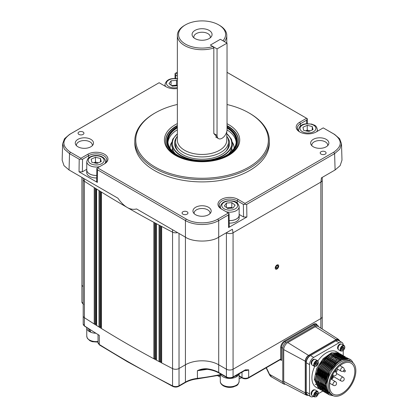 <?xml version="1.0" encoding="UTF-8"?>
<svg xmlns="http://www.w3.org/2000/svg" width="418" height="418" viewBox="0 0 418 418"><rect width="100%" height="100%" fill="white"/><g stroke="black" fill="none" stroke-linecap="round" stroke-linejoin="round"><path stroke-width="0.63" d="M86.766 169.285L82.356 171.829L79.028 171.829L79.216 159.227L69.534 153.636L69.038 169.969L117.907 198.184C120.974 202.563 124.068 205.651 127.176 207.448A1059.144 611.492 180 0 1 84.384 181.24A4.708 2.717 180 0 1 83.198 179.437A4.708 2.717 0 0 0 84.384 181.24L84.384 317.685A4.708 2.717 180 0 1 83.198 315.883A4.708 2.717 0 0 0 84.384 317.685A1059.144 611.492 180 0 0 94.217 323.987A0.59 0.34 0 0 0 95.048 324.007A0.59 0.34 0 0 1 95.879 324.028A1057.968 610.813 180 0 0 96.448 324.389M94.233 187.551A0.59 0.34 180 0 1 94.217 187.541A1059.144 611.492 0 0 1 84.384 181.24L84.384 178.831M96.448 188.946L96.448 325.261A0.59 0.34 0 0 0 96.605 325.491A1059.144 611.492 180 0 0 99.003 326.991A0.59 0.34 0 0 0 99.834 327.007A0.59 0.34 0 0 1 100.665 327.028A1057.968 610.813 180 0 0 101.25 327.388M99.003 326.991L99.003 190.545A0.59 0.34 180 0 1 99.003 190.545A1059.144 611.492 0 0 1 96.605 189.046L96.605 325.491M156.264 223.609L156.264 359.908A0.59 0.34 0 0 0 156.452 360.159A1059.144 611.492 180 0 0 159.049 361.544A0.59 0.34 0 0 0 159.864 361.533L159.901 361.513A0.59 0.34 0 0 1 160.716 361.502A1057.968 610.813 180 0 0 161.463 361.899M161.62 362.443A0.59 0.34 0 0 0 161.656 362.923A1059.144 611.492 180 0 0 172.566 368.598A4.708 2.717 0 0 0 179.024 368.488A4.708 2.717 180 0 1 172.566 368.598A1059.144 611.492 0 0 1 127.176 343.894A1059.144 611.492 0 0 1 84.384 317.685L84.384 325.852A1059.144 611.492 0 0 0 99.296 335.34L98.052 334.635M156.264 359.13A1057.968 610.813 180 0 1 155.527 358.733A0.59 0.34 0 0 0 154.712 358.743L154.681 358.759A0.59 0.34 0 0 1 153.861 358.769A1059.144 611.492 180 0 1 101.407 328.485L101.407 192.04A1059.144 611.492 0 0 0 153.861 222.324A0.59 0.34 180 0 0 153.866 222.324M159.049 361.544L159.049 225.098A0.59 0.34 180 0 1 159.049 225.098A1059.144 611.492 0 0 1 156.452 223.714A0.59 0.34 180 0 1 156.436 223.703M172.566 229.743L172.566 232.152A4.708 2.717 0 0 0 177.551 232.617A4.708 2.717 180 0 1 172.566 232.152A1059.144 611.492 0 0 1 161.656 226.478A0.59 0.34 180 0 1 161.635 226.467M228.395 214.956L229.074 213.431L229.273 226.587L228.583 227.559L228.395 214.956L218.708 220.547L218.708 237.168L232.392 229.268L233.066 232.789A4.708 2.717 180 0 1 226.41 232.789L226.41 232.789A4.708 2.717 0 0 0 233.066 232.789L320.857 182.102A4.708 2.717 0 0 0 322.236 180.184A4.708 2.717 0 0 0 322.236 180.168M322.236 329.055L322.236 316.63A4.708 2.717 180 0 1 320.857 318.547L233.066 369.235A4.708 2.717 180 0 1 226.41 369.235L218.713 364.789A23.539 13.59 0 0 0 185.425 364.789L179.024 368.488L185.425 364.789A23.539 13.59 180 0 1 218.713 364.789L226.41 369.235A4.708 2.717 0 0 0 233.066 369.235L320.857 318.547A4.708 2.717 0 0 0 322.236 316.63L322.236 180.184A4.708 2.717 180 0 1 320.857 182.102L233.066 232.789L233.066 376.921L245.34 369.836L248.668 369.836L245.1 370.374A1.176 0.679 -120 0 0 245.34 369.836M276.962 265.002A2.471 1.426 120 0 0 275.216 268.032A2.471 1.426 120 0 0 276.962 269.04A2.471 1.426 120 0 0 278.712 266.01A2.471 1.426 120 0 0 276.962 265.002M101.25 191.94L101.25 328.255A0.59 0.34 0 0 0 101.407 328.485M83.198 286.549A4.708 2.717 180 0 1 81.902 284.679A4.708 2.717 0 0 0 83.198 286.549M212.955 46.539L210.39 45.06L220.375 39.292L222.94 40.771A23.539 13.59 0 0 0 218.713 24.881A23.539 13.59 0 0 0 185.425 24.881A23.539 13.59 0 0 0 185.425 44.099A23.539 13.59 0 0 0 212.955 46.539L213.823 48.002L213.823 133.52L217.454 137.428M185.425 24.881L184.594 25.362A24.714 14.269 0 0 0 177.357 35.452A24.714 14.269 0 0 0 184.594 45.541A24.714 14.269 0 0 0 213.823 48.002M219.544 25.362L218.713 24.881L219.544 25.362A24.714 14.269 0 0 1 226.781 35.452A24.714 14.269 0 0 1 224.372 41.596M209.141 30.404A10.001 5.774 0 0 0 196.397 29.73A10.001 5.774 0 0 0 192.938 36.847A10.001 5.774 0 0 0 194.997 38.571A10.001 5.774 0 0 0 211.2 36.847A10.001 5.774 0 0 0 209.141 30.404M210.16 37.886A8.24 4.755 0 0 0 210.306 36.988A8.24 4.755 0 0 0 207.892 33.623A8.24 4.755 0 0 0 198.916 32.594A8.24 4.755 0 0 0 193.832 36.988A8.24 4.755 0 0 0 193.983 37.886M177.357 35.452L177.357 140.187A24.714 14.269 0 0 0 184.594 150.276A24.714 14.269 0 0 0 211.529 153.369A24.714 14.269 0 0 0 226.781 140.187L226.781 131.565M226.781 136.137A26.48 15.288 180 0 1 228.547 141.629A26.48 15.288 180 0 1 212.203 155.752A26.48 15.288 180 0 1 183.345 152.439A26.48 15.288 180 0 1 175.591 141.629A26.48 15.288 180 0 1 177.357 136.137M227.031 43.138L220.375 39.292L210.39 45.06L217.046 48.901L227.031 43.138L227.031 129.617A7.059 4.075 -60 0 1 222.042 138.264A7.059 4.075 -60 0 1 218.509 138.614A7.059 4.075 -60 0 1 217.046 135.38L217.046 48.901M84.504 326.124L83.198 324.049A4.708 2.717 0 0 0 84.384 325.852A0.59 0.361 123 0 0 84.504 326.124L99.296 335.34L99.296 344.469A1059.144 611.492 0 0 0 127.176 361.189A1059.144 611.492 0 0 0 172.566 385.892A4.708 2.717 0 0 0 179.024 385.783L179.024 233.469M318.464 326.657A4.708 2.717 120 0 0 317.596 325.403A4.708 2.717 120 0 0 315.24 325.638L286.116 342.452A4.708 2.717 120 0 0 282.787 348.215L282.787 381.848A4.708 2.717 120 0 0 283.765 384.001A4.708 2.717 120 0 0 285.285 384.126M248.428 378.06C246.369 379.063 244.311 379.063 242.257 378.06A1.176 0.679 -60 0 1 242.012 377.522A4.708 2.717 0 0 0 248.668 377.522A1.176 0.679 -120 0 1 248.428 378.06L280.462 359.564A1.176 0.679 -120 0 0 280.708 359.025L281.539 360.468L280.535 359.689M220.302 375.082L197.317 378.88L197.416 378.374A180.053 103.951 0 0 0 220.302 374.601M207.171 369.313A180.053 103.951 180 0 1 197.416 370.688L203.608 369.366M245.1 370.374L232.821 377.459C230.767 378.462 228.709 378.462 226.655 377.459L218.954 373.018A1.176 0.679 -60 0 1 218.713 372.48L218.713 237.168C211.221 242.351 192.917 242.351 185.43 237.168L136.561 208.953C133.415 209.747 130.285 209.24 127.176 207.448A1059.144 611.492 180 0 0 172.566 232.152L172.566 385.892A1.176 0.637 117.2 0 0 172.812 386.431C174.839 387.324 176.83 387.287 178.779 386.321A1.176 0.679 60 0 0 179.024 385.783L185.425 382.089A23.539 13.59 180 0 1 197.406 378.379L197.406 370.688A1.176 0.679 180 0 0 197.416 370.688L197.416 378.374M218.954 373.018C215.61 371.106 211.597 369.857 206.915 369.282L206.816 368.775A23.539 13.59 180 0 1 218.713 372.48L226.41 376.921L226.41 232.721M197.406 370.688C200.415 369.235 203.556 368.598 206.816 368.775M197.406 378.379L197.306 378.88C192.594 379.45 188.555 380.699 185.184 382.627A1.176 0.679 60 0 0 185.425 382.089L185.43 220.547L97.525 169.797L97.337 182.4L96.647 181.422L96.845 168.266L97.556 167.858L186.292 219.089C194.506 224.085 209.632 224.085 217.846 219.089L228.364 213.018L221.415 209.005A11.767 6.792 180 0 1 221.415 199.396A11.767 6.792 180 0 1 238.061 199.396L245.005 203.409L333.742 152.178C342.394 146.107 342.394 140.03 333.742 133.959L323.229 127.887L334.604 134.424L339.63 138.719L341.496 143.787L339.787 149.111L334.604 153.636L246.698 204.386L246.886 216.989L243.558 216.989L239.153 214.444M266.323 367.73A65.903 38.048 60 0 1 269.438 374.141L271.58 376.968L283.765 384.001M282.787 381.848L269.197 374.141C269.866 375.583 270.665 376.524 271.58 376.968M313.301 146.791A9.123 5.267 180 0 1 311.144 144.806A9.123 5.267 180 0 1 314.9 138.609A9.123 5.267 180 0 1 326.202 139.346A9.123 5.267 180 0 1 328.365 144.806A9.123 5.267 180 0 1 313.301 146.791M327.628 145.725A7.942 4.588 0 0 0 327.696 145.13A7.942 4.588 0 0 0 325.371 141.885A7.942 4.588 0 0 0 316.713 140.892A7.942 4.588 0 0 0 311.807 145.13A7.942 4.588 0 0 0 311.875 145.725M325.225 151.718A2.942 1.698 0 0 0 322.022 151.347A2.942 1.698 0 0 0 320.204 152.915A2.942 1.698 0 0 0 321.066 154.117A2.942 1.698 0 0 0 324.274 154.488A2.942 1.698 0 0 0 326.087 152.915A2.942 1.698 0 0 0 325.225 151.718M323.229 127.887L316.28 131.9A11.767 6.792 180 0 1 299.638 131.9L299.638 131.9A11.767 6.792 180 0 1 299.638 122.291L306.587 118.278L307.298 118.675L227.031 72.314M187.092 211.769A2.942 1.698 0 0 0 183.883 211.404A2.942 1.698 0 0 0 182.07 212.971A2.942 1.698 0 0 0 182.932 214.173A2.942 1.698 0 0 0 186.135 214.538A2.942 1.698 0 0 0 187.954 212.971A2.942 1.698 0 0 0 187.092 211.769M209.946 213.666A7.942 4.588 0 0 0 210.014 213.07A7.942 4.588 0 0 0 207.689 209.831A7.942 4.588 0 0 0 199.031 208.838A7.942 4.588 0 0 0 194.124 213.07A7.942 4.588 0 0 0 194.192 213.666M195.619 214.737A9.123 5.267 180 0 1 193.461 212.746A9.123 5.267 180 0 1 197.218 206.555A9.123 5.267 180 0 1 208.519 207.286A9.123 5.267 180 0 1 210.677 212.746A9.123 5.267 180 0 1 195.619 214.737M83.072 132.02A2.942 1.698 0 0 0 79.864 131.649A2.942 1.698 0 0 0 78.051 133.222A2.942 1.698 0 0 0 78.913 134.418A2.942 1.698 0 0 0 82.116 134.789A2.942 1.698 0 0 0 83.934 133.222A2.942 1.698 0 0 0 83.072 132.02M92.263 145.725A7.942 4.588 0 0 0 92.331 145.13A7.942 4.588 0 0 0 90.006 141.885A7.942 4.588 0 0 0 81.348 140.892A7.942 4.588 0 0 0 76.442 145.13A7.942 4.588 0 0 0 76.51 145.725M77.936 146.791A9.123 5.267 180 0 1 75.778 144.806A9.123 5.267 180 0 1 79.535 138.609A9.123 5.267 180 0 1 90.837 139.346A9.123 5.267 180 0 1 92.995 144.806A9.123 5.267 180 0 1 77.936 146.791M134.815 140.761L134.815 143.066A67.256 38.832 0 0 0 154.514 170.523A67.256 38.832 0 0 0 227.805 178.941A67.256 38.832 0 0 0 269.323 143.066L269.323 140.761A67.256 38.832 180 0 1 227.805 176.636A67.256 38.832 180 0 1 154.514 168.219A67.256 38.832 180 0 1 134.815 140.761A67.256 38.832 180 0 1 154.514 113.304L155.177 112.923A66.316 38.289 0 0 0 155.177 167.064A66.316 38.289 0 0 0 248.961 167.064A66.316 38.289 0 0 0 248.961 112.923L249.624 113.304A67.256 38.832 180 0 1 249.63 113.304A67.256 38.832 180 0 1 269.323 140.761M227.031 123.718A37.657 21.741 180 0 1 228.698 124.621A37.657 21.741 180 0 1 228.698 155.365A37.657 21.741 180 0 1 175.44 155.365L175.44 155.365A37.657 21.741 180 0 1 177.357 123.587M228.275 155.606A36.481 21.062 0 0 0 238.553 140.955A36.481 21.062 0 0 0 227.867 126.058A36.481 21.062 0 0 0 227.031 125.593M177.357 125.463A36.481 21.062 0 0 0 165.585 140.955A36.481 21.062 0 0 0 175.863 155.606M249.63 113.304L248.961 112.923A66.316 38.289 0 0 0 227.031 104.526M177.357 104.463A66.316 38.289 0 0 0 155.177 112.923M69.038 169.969L64.006 165.653L62.151 160.125L62.643 143.787L64.508 138.719L69.534 134.424L159.133 82.727L70.396 133.959C61.744 140.03 61.744 146.107 70.396 152.178L80.909 158.25L87.858 154.237A11.767 6.792 180 0 1 104.5 154.237A11.767 6.792 180 0 1 104.5 163.846L97.556 167.858M70.396 152.178L69.534 153.636L64.351 149.111L62.643 143.787M217.846 219.089L218.708 220.547C209.857 225.819 194.281 225.819 185.43 220.547L186.292 219.089M243.558 216.989L243.37 204.386L237.225 200.839A10.591 6.113 0 0 0 225.683 199.517A10.591 6.113 0 0 0 219.147 205.165A10.591 6.113 0 0 0 222.235 209.481M229.074 213.431L228.364 213.018M103.68 164.321A10.591 6.113 0 0 0 106.773 160.005A10.591 6.113 0 0 0 100.231 154.352A10.591 6.113 0 0 0 88.689 155.679L82.545 159.227L82.356 171.829M79.216 159.227L82.545 159.227M80.899 159.065L80.909 158.25M96.845 168.266L97.525 169.797M97.337 182.4L79.028 171.829M177.357 75.951L175.748 75.021L175.696 78.479M177.357 72.173L175.064 73.516L175.748 75.021M177.357 72.204L175.064 73.516L174.99 78.432M175.774 73.119L177.357 74.033M177.357 88.511A11.767 6.792 180 0 1 166.082 86.74L159.133 82.727M306.666 123.639L306.613 120.185L300.469 123.733A10.591 6.113 0 0 0 297.37 128.054A10.591 6.113 0 0 0 300.077 132.14M306.613 120.185L307.298 118.675L307.371 123.592M306.587 118.278L227.031 72.351M233.066 232.784L320.857 182.102L321.421 177.869L335.1 169.969L334.604 153.636L333.742 152.178M341.496 143.787L341.987 160.125L340.132 165.653L335.1 169.969M243.37 204.386L246.698 204.386M245.005 203.409L245.021 204.224M246.886 216.989L228.583 227.559M239.133 378.546A10.884 6.286 120 0 0 241.693 377.736M176.804 137.057A27.525 15.889 0 0 0 177.843 150.898A27.525 15.889 0 0 0 191.548 158.041A27.525 15.889 0 0 0 226.295 150.898A27.525 15.889 0 0 0 227.335 137.057M225.814 151.394A26.48 15.288 0 0 0 228.421 143.128M177.357 133.88A29.668 17.128 0 0 0 172.42 142.763A29.668 17.128 0 0 0 190.728 159.185A29.668 17.128 0 0 0 231.718 142.763A29.668 17.128 0 0 0 226.781 133.88M172.42 142.763L172.394 143.202A29.694 17.143 0 0 0 190.718 159.634A29.694 17.143 0 0 0 231.744 143.202L231.718 142.763M172.138 148.876A29.955 17.295 0 0 0 172.66 151.452M236.175 142.397A34.145 19.714 0 0 0 227.026 129.904M234.117 148.238A32.045 18.502 0 0 0 232.617 142.569M177.357 127.83A34.145 19.714 0 0 0 167.921 141.436A34.145 19.714 0 0 0 189.014 159.65A34.145 19.714 0 0 0 236.217 141.436A34.145 19.714 0 0 0 227.031 127.986M177.357 127.344A34.736 20.054 0 0 0 167.336 141.436A34.736 20.054 0 0 0 188.79 159.963A34.736 20.054 0 0 0 236.802 141.436A34.736 20.054 0 0 0 227.031 127.49M177.357 129.752A34.145 19.714 0 0 0 167.963 142.397M171.521 142.569A32.045 18.502 0 0 0 170.021 148.238M231.478 151.452A29.955 17.295 0 0 0 232 148.876M175.717 143.128A26.48 15.288 0 0 0 178.324 151.394M177.357 126.863A35.321 20.393 0 0 0 166.745 141.436A35.321 20.393 0 0 0 188.565 160.277A35.321 20.393 0 0 0 189.182 160.423M214.956 160.423A35.321 20.393 0 0 0 237.393 141.436A35.321 20.393 0 0 0 227.031 127.009M177.357 125.943A36.481 21.062 0 0 0 165.591 141.195M238.547 141.195A36.481 21.062 0 0 0 227.031 126.074M307.418 395.25A4.708 2.717 -60 0 1 306.289 395.083A4.708 2.717 -60 0 1 305.255 392.899L305.255 361.189A4.708 2.717 -60 0 1 308.583 355.42L336.046 339.568A4.708 2.717 -60 0 1 338.455 339.369A4.708 2.717 -60 0 1 339.165 340.268M306.289 395.083L284.987 383.97A5.737 3.313 -60 0 1 283.723 381.305L283.723 349.594A5.737 3.313 -60 0 1 287.783 342.572L315.24 326.719A5.737 3.313 -60 0 1 318.176 326.479L338.455 339.369M308.557 395.35A4.708 2.717 -60 0 1 307.272 395.172A4.708 2.717 -60 0 1 306.295 393.019L306.295 361.789A4.708 2.717 -60 0 1 309.623 356.021L336.668 340.409A4.708 2.717 -60 0 1 339.024 340.174A4.708 2.717 -60 0 1 339.824 341.198M307.272 395.172L306.436 394.691A4.708 2.717 -60 0 1 305.464 392.539L305.464 361.309A4.708 2.717 -60 0 1 308.792 355.54L335.837 339.928A4.708 2.717 -60 0 1 338.188 339.693L339.024 340.174M316.034 384.492A18.533 10.701 -60 0 1 315.125 384.273M332.55 395.391L331.056 394.524A19.301 11.145 -60 0 1 327.059 385.689A19.301 11.145 -60 0 1 335.482 366.267A19.301 11.145 -60 0 1 350.352 361.095L351.851 361.962A19.301 11.145 -60 0 1 355.849 370.797A19.301 11.145 -60 0 1 347.426 390.219A19.301 11.145 -60 0 1 332.55 395.391A19.301 11.145 -60 0 1 328.553 386.556A19.301 11.145 -60 0 1 336.981 367.135A19.301 11.145 -60 0 1 351.851 361.962M351.773 361.915L352.384 362.301M353.105 362.902A20.477 11.824 120 0 0 352.599 362.009C346.391 350.645 324.927 369.862 326.019 385.689L326.913 390.673L333.073 395.658M315.48 379.095L314.289 379.278L318.673 388.735L316.154 387.282A20.477 11.824 -60 0 1 311.912 377.909A20.477 11.824 -60 0 1 314.681 366.481M340.242 353.931L339.74 353.607L329.645 354.704L319.556 365.598L315.459 379.957L319.713 389.336L320.319 389.649M339.74 353.607L332.038 353.147L323.872 359.041L317.57 369.068L315.329 379.878L319.713 389.336M349.767 359.475L348.993 358.952L341.266 358.879L333.433 364.564L327.284 373.979L324.713 385.297L329.17 394.796M349.861 359.522L349.124 359.025L339.035 360.128L328.94 371.017L324.849 385.375L329.232 394.832L333.454 395.82M348.455 358.67L347.948 358.351L337.859 359.449L327.769 370.343L323.673 384.696L328.062 394.153L328.59 394.43M347.886 358.31L340.09 358.2L332.258 363.885L326.113 373.3L323.542 384.617L327.926 394.08L328.532 394.388M347.28 357.996L346.778 357.672L336.683 358.769L326.594 369.664L322.497 384.022L326.886 393.479L327.419 393.756M346.778 357.672L338.92 357.526L331.087 363.211L324.938 372.621L322.367 383.943L326.756 393.401L327.357 393.714M325.716 392.8L321.191 383.264L323.762 371.947L329.912 362.531L337.744 356.847L345.472 356.92L335.513 358.095L325.418 368.984L321.327 383.343L325.716 392.8L326.244 393.077M325.58 392.721L326.181 393.035M344.934 356.638L344.432 356.319L334.337 357.416L324.248 368.31L320.151 382.663L324.54 392.126L325.073 392.403M344.364 356.282L336.574 356.167L328.736 361.852L322.591 371.268L320.021 382.59L324.41 392.047L325.011 392.356M343.763 355.964L343.256 355.64L333.167 356.737L323.072 367.631L318.981 381.989L323.365 391.447L323.898 391.723M343.194 355.603L335.398 355.493L327.566 361.178L321.416 370.588L318.845 381.911L323.302 391.41M342.588 355.284L342.086 354.96L331.991 356.063L321.902 366.952L317.805 381.31L322.194 390.767L322.722 391.044M342.018 354.924L334.228 354.814L326.39 360.499L320.245 369.914L317.675 381.232L322.059 390.694L322.665 391.002M322.738 391.034L323.297 391.258M323.375 391.285L323.966 391.452M324.044 391.473L324.671 391.593M324.755 391.603L325.408 391.671M325.491 391.676L326.019 391.687M326.907 391.64L327.325 391.588M341.48 354.652L340.91 354.286L330.821 355.384L320.726 366.278L316.635 380.631L320.956 390.051M340.842 354.25L333.052 354.135L325.22 359.82L319.07 369.235L316.499 380.558L320.888 390.015M343.241 350.545L343.241 355.629M342.023 342.473L338.779 340.597A5.883 3.396 120 0 0 335.837 340.889L339.082 342.765A5.883 3.396 -60 0 1 342.023 342.473A5.883 3.396 -60 0 1 343.241 344.981M313.542 396.421A5.883 3.396 -60 0 1 310.757 396.625A5.883 3.396 -60 0 1 309.539 393.928L309.539 364.621A5.883 3.396 -60 0 1 313.704 357.416L339.082 342.765M313.704 357.416L310.454 355.54L335.837 340.889M310.454 355.54A5.883 3.396 120 0 0 306.295 362.751L309.539 364.621M309.539 393.928L306.295 392.058L306.295 362.751M306.295 392.058A5.883 3.396 120 0 0 307.512 394.749L310.757 396.625M322.785 391.086L318.359 393.641M317.879 360.938A20.477 11.824 -60 0 1 336.631 351.815L338.857 353.1L331.479 352.823L323.151 358.628L316.692 368.561L314.289 379.278M338.972 353.492L335.722 352.693M329.776 354.203L320.946 362.578L315.872 374.502M349.673 360.373L350.195 360.65M319.645 388.061L320.392 388.432M320.507 388.479L320.888 388.62M320.982 388.651L321.379 388.766M321.484 388.792L322.268 388.939M322.414 388.954L323.015 389.001M326.421 358.592L320.528 366.163L317.241 374.554M327.597 359.271L321.698 366.837L318.417 375.233M326.265 390.344L326.589 390.318M328.767 359.95L322.874 367.516L319.592 375.907M326.646 391.034L327.064 391.034M329.943 360.624L324.044 368.195L320.763 376.587M327.064 391.661L327.378 391.687M331.119 361.304L325.22 368.869L321.938 377.266M332.289 361.983L326.39 369.549L323.109 377.94M333.465 362.657L327.566 370.223L324.284 378.619M334.635 363.336L328.741 370.902L325.455 379.293M337.31 362.735L329.912 371.581L326.056 384.179M319.812 388.16L320.407 388.463M320.528 388.515L320.961 388.683M321.055 388.714L321.411 388.824M321.515 388.855L322.335 389.017M322.45 389.033L323.072 389.09M338.282 354.72L331.422 356.606L321.865 366.936L317.993 380.542L319.875 387.387M320.125 387.721L321.578 389.137M321.729 389.242L322.158 389.513M326.312 390.443L326.756 390.412M326.704 391.128L327.106 391.133M340.628 356.073L333.768 357.96L324.211 368.289L320.34 381.9L322.226 388.74M327.132 391.744L327.425 391.776M322.748 374.998L321.515 382.575L323.396 389.419M330.795 363.754L326.557 369.643L322.686 383.254L324.572 390.099M325.094 376.352L323.861 383.933L325.742 390.773M345.618 358.816L338.46 360.671L333.141 365.107M326.265 377.031L325.032 384.607L327.999 392.695M340.942 364.872L342.285 364.026M340.727 365.248L340.356 365.295M328.522 355.425L329.562 356.026M331.009 356.857L331.908 357.38M335.701 359.569L336.6 360.086M338.047 360.922L338.998 361.471M327.351 356.282L328.391 356.883M329.786 357.693L330.737 358.242M332.132 359.046L333.083 359.595M334.478 360.4L335.429 360.948M336.83 361.758L337.817 362.328M334.505 353.576A17.89 10.33 120 0 0 333.386 353.074M354.851 371.372A17.89 10.33 120 0 0 351.146 363.185A17.89 10.33 120 0 0 337.363 367.976A17.89 10.33 120 0 0 329.556 385.976A17.89 10.33 120 0 0 333.261 394.169A17.89 10.33 120 0 0 347.045 389.372A17.89 10.33 120 0 0 354.851 371.372M331.761 376.456A3.59 2.074 120 0 0 332.524 376.012M344.918 370.123A0.941 0.543 120 0 0 344.448 370.17A0.941 0.543 120 0 0 343.779 371.325A0.941 0.543 120 0 0 343.977 371.754A0.941 0.941 0 0 0 345.388 370.938A0.941 0.941 0 0 0 344.918 370.123M331.584 379.419A15.064 8.694 120 0 0 333.799 376.749M336.224 372.59A15.064 8.694 120 0 0 337.535 369.104M332.623 376.069L332.169 376.331L332.378 377.449L331.934 378.264L331.531 377.788L331.699 376.602M331.275 377.626L331.437 378.494L332.336 377.971L332.712 376.09M335.252 371.738L336.046 370.949L335.952 369.59M334.797 371.111L334.797 371.471M331.275 377.919L331.406 377.297M335.774 369.805L335.769 370.291L335.064 370.74M340.853 351.078L338.669 349.819A3.234 1.871 -60 0 1 338.172 347.222A3.234 1.871 -60 0 1 340.289 344.375A3.234 1.871 -60 0 1 341.908 344.213L344.092 345.472A3.234 1.871 -60 0 0 342.473 345.634A3.234 1.871 -60 0 0 340.356 348.487A3.234 1.871 -60 0 0 340.853 351.078L342.692 350.942C344.96 348.91 345.425 347.092 344.092 345.472M341.746 348.361L342.786 347.071L343.826 347.165L343.826 348.549L342.786 349.845L341.746 349.751L341.746 348.361M341.746 349.244L342.786 349.845M341.746 349.009A1.473 0.852 -60 0 0 342.739 347.128L342.744 347.922L343.826 348.549M342.744 347.922L341.746 349.166M226.248 211.801A9.415 5.434 180 0 0 239.153 206.748L239.153 215.155A9.415 5.434 180 0 1 229.179 220.584M232.345 208.091A4.708 2.717 0 0 0 231.535 207.84A4.708 2.717 0 0 0 229.121 207.657A4.708 2.717 0 0 0 227.167 208.075M226.838 207.835L231.818 207.453L232.633 208.07M231.818 202.646L235.125 205.139L233.051 208.039L227.658 208.446L224.351 205.959L226.425 203.059L231.818 202.646L231.818 207.453M226.425 207.521L226.425 203.059M96.736 175.424A9.415 5.434 180 0 1 86.766 169.995L86.766 161.588A9.415 5.434 180 0 0 99.667 166.636M98.444 162.811A4.708 2.717 0 0 0 97.979 162.68A4.708 2.717 0 0 0 93.956 162.795M101.203 161.588L96.892 163.501L91.866 162.299L91.155 159.19L95.466 157.278L100.492 158.474L101.203 161.588M93.888 162.78L95.466 162.079L95.466 157.278M95.466 162.079L98.47 162.801M100.492 161.902L100.492 158.474M177.013 85.821A4.708 2.717 0 0 0 176.203 85.57A4.708 2.717 0 0 0 173.784 85.387A4.708 2.717 0 0 0 171.829 85.805M177.357 85.794L172.32 86.176L169.013 83.689L171.093 80.789L176.48 80.376L177.357 81.04M171.093 85.251L171.093 80.789M171.505 85.565L176.48 85.183L176.48 80.376M176.48 85.183L177.3 85.8M302.935 127.239L307.246 125.327L312.272 126.529L312.983 129.637L308.672 131.55L303.651 130.353L302.935 127.239M305.668 130.834L307.246 130.134L307.246 125.327M307.246 130.134L310.25 130.85M312.272 129.956L312.272 126.529M305.736 130.85A4.708 2.717 180 0 1 310.224 130.86M239.153 214.549A9.473 5.471 180 0 1 239.211 215.155A9.473 5.471 180 0 1 229.184 220.615M239.211 215.155L239.211 217.658A9.473 5.471 180 0 1 229.221 223.118M96.736 175.456A9.473 5.471 180 0 1 86.704 169.995A9.473 5.471 180 0 1 86.766 169.389M96.699 177.958A9.473 5.471 180 0 1 86.704 172.493L86.704 169.995M236.395 376.77A9.415 5.434 0 0 0 237.508 375.991M89.515 331.605A9.415 5.434 0 0 0 90.816 332.232M236.949 375.082L237.549 376.017A9.473 5.471 0 0 0 239.054 373.864M220.375 373.833A9.473 5.471 0 0 0 223.019 376.806A9.473 5.471 0 0 0 236.416 376.806L235.695 375.803M237.549 376.017L236.436 375.374M89.473 329.133L90.842 332.284A9.473 5.471 0 0 0 95.607 333.219M86.698 327.545L86.698 327.764A9.473 5.471 0 0 0 89.473 331.631L88.344 328.344M89.473 331.631L90.314 331.145M276.021 269.229A2.435 1.406 120 0 0 276.962 269.009A2.435 1.406 120 0 0 278.681 266.031A2.435 1.406 120 0 0 277.902 264.813A2.435 1.406 120 0 0 275.525 266.768A2.435 1.406 120 0 0 276.021 269.229M277.505 267.943L278.163 266.407L277.62 265.482L276.418 266.099L275.765 267.635L276.303 268.56L277.505 267.943L276 267.076M277.061 265.77L278.163 266.407M338.246 347.75L337.54 347.833A2.942 1.698 -60 0 1 339.625 344.228A2.942 1.698 -60 0 1 341.083 344.077M338.209 348.215L337.577 348.257A2.942 1.698 -60 0 0 338.141 349.171M311.781 363.028L311.081 363.111A2.942 1.698 -60 0 1 313.16 359.506A2.942 1.698 -60 0 1 314.623 359.355M311.744 363.493L311.117 363.535A2.942 1.698 -60 0 0 311.682 364.449M311.781 393.584L311.081 393.667A2.942 1.698 -60 0 1 313.16 390.062A2.942 1.698 -60 0 1 314.623 389.91M311.744 394.049L311.117 394.09A2.942 1.698 -60 0 0 311.682 395.005M314.393 366.356L312.209 365.097A3.234 1.871 -60 0 1 311.713 362.5A3.234 1.871 -60 0 1 313.824 359.652A3.234 1.871 -60 0 1 315.444 359.49L317.628 360.75A3.234 1.871 -60 0 0 316.013 360.912A3.234 1.871 -60 0 0 313.897 363.764A3.234 1.871 -60 0 0 314.393 366.356L316.233 366.22C318.495 364.188 318.96 362.369 317.628 360.75M316.321 365.123L315.282 365.029L315.282 363.639L316.321 362.349L317.361 362.443L317.361 363.827L316.321 365.123L315.282 364.522M316.28 362.401L316.28 363.2L317.361 363.827M316.28 363.2L315.282 364.444M316.274 392.962A1.473 0.852 -60 0 1 316.28 393.066A1.473 0.852 -60 0 1 315.762 394.404A1.473 0.852 -60 0 1 315.282 394.843M314.393 396.912L312.209 395.653A3.234 1.871 -60 0 1 311.713 393.056A3.234 1.871 -60 0 1 313.824 390.208A3.234 1.871 -60 0 1 315.444 390.046L317.628 391.305A3.234 1.871 -60 0 0 316.013 391.467A3.234 1.871 -60 0 0 313.897 394.32A3.234 1.871 -60 0 0 314.393 396.912L316.233 396.776C318.495 394.744 318.96 392.925 317.628 391.305M316.28 392.957L316.28 393.756L317.361 394.383L316.321 395.679L315.282 395.585L315.282 394.195L316.321 392.904L317.361 392.998L317.361 394.383M316.28 393.756L315.282 395M315.282 395.078L316.321 395.679M94.217 323.987L94.217 187.541M95.879 188.586L95.879 324.028M100.665 191.58L100.665 327.028M320.857 182.102L320.857 328.182M161.656 226.478L161.656 362.923M160.716 225.981L160.716 361.502M159.901 225.548L159.901 361.513M159.864 225.527L159.864 361.533M156.452 223.714L156.452 360.159M155.527 223.217L155.527 358.733M154.712 222.778L154.712 358.743M154.681 222.763L154.681 358.759M153.861 358.769L153.861 222.324M99.834 191.063L99.834 327.007M95.048 188.063L95.048 324.007M99.296 344.469A1.176 0.705 121.9 0 0 99.536 345.007L98.042 342.619A4.708 2.717 0 0 0 99.296 344.469M239.133 375.86L242.012 377.522L242.012 372.156M244.697 370.604A4.708 2.717 180 0 0 248.668 369.836L248.668 377.522L280.708 359.025L280.708 347.494A5.298 3.057 -60 0 1 284.454 341.01L313.578 324.196A5.298 3.057 -60 0 1 317.142 325.141M226.655 377.459A1.176 0.679 -60 0 1 226.41 376.921A4.708 2.717 0 0 0 233.066 376.921A1.176 0.679 -120 0 1 232.821 377.459M83.527 304.435L81.902 301.974A4.708 2.717 0 0 0 83.198 303.844M317.596 325.403L316.348 324.681A4.708 2.717 120 0 0 313.991 324.917L284.867 341.731L286.116 342.452M315.24 325.638L313.991 324.917A0.59 0.34 60 0 1 313.578 324.196M284.454 341.01A0.59 0.34 60 0 0 284.867 341.731A4.708 2.717 120 0 0 281.539 347.494A0.59 0.34 0 0 0 280.708 347.494M282.787 348.215L281.539 347.494L281.539 360.468L280.222 359.705M238.061 199.396L237.225 200.839L237.225 203.023M88.689 157.863L88.689 155.679L87.858 154.237M69.534 134.424L70.396 133.959M333.742 133.959L334.604 134.424M299.638 122.291L300.469 123.733L300.469 125.912M219.116 375.327L220.302 375.986M217.046 135.38L213.823 133.52M283.723 349.594L305.255 361.189M283.723 381.305L305.255 392.899M287.783 342.572L308.583 355.42M315.24 326.719L336.046 339.568M305.464 361.309L306.295 361.789M305.464 392.539L306.295 393.019M335.837 339.928L336.668 340.409M308.792 355.54L309.623 356.021M333.005 373.958A2.116 1.223 120 0 0 332.927 374.57A2.116 1.223 120 0 0 333.36 375.536L332.446 375.009M333.36 375.536A2.116 2.116 0 0 0 336.542 373.702A2.116 2.116 0 0 0 335.482 371.868A2.116 1.223 120 0 0 334.421 371.973A2.116 1.223 120 0 0 334.008 372.276M342.076 377.355A2.116 1.223 120 0 0 340.581 379.946A2.116 1.223 120 0 0 341.02 380.918A2.116 2.116 0 0 0 344.197 379.084A2.116 2.116 0 0 0 343.136 377.25A2.116 1.223 120 0 0 342.076 377.355M333.36 385.339A2.116 2.116 0 0 0 336.542 383.505A2.116 2.116 0 0 0 335.482 381.671A2.116 1.223 120 0 0 334.421 381.775A2.116 1.223 120 0 0 332.927 384.367A2.116 1.223 120 0 0 333.36 385.339L329.755 383.259M341.02 371.116A2.116 2.116 0 0 0 344.197 369.282A2.116 2.116 0 0 0 343.136 367.448A2.116 1.223 120 0 0 342.076 367.553A2.116 1.223 120 0 0 340.581 370.149A2.116 1.223 120 0 0 341.02 371.116L336.746 368.65M342.786 346.172A2.795 1.615 120 0 0 340.811 349.6A2.795 1.615 120 0 0 342.786 350.739A2.795 1.615 120 0 0 344.761 347.316A2.795 1.615 120 0 0 342.786 346.172M226.702 209.789A7.942 4.588 0 0 0 237.079 207.302A7.942 4.588 0 0 0 232.774 201.309A7.942 4.588 0 0 0 222.397 203.796A7.942 4.588 0 0 0 226.702 209.789M220.788 208.43A9.415 5.434 180 0 1 220.323 206.748C221.618 201.931 225.882 200.044 233.119 201.079C236.332 201.486 238.344 203.373 239.153 206.748M88.841 158.636A7.942 4.588 0 0 0 93.141 164.624A7.942 4.588 0 0 0 103.518 162.142A7.942 4.588 0 0 0 99.218 156.149A7.942 4.588 0 0 0 88.841 158.636M86.766 161.588L87.644 158.981C92.55 153.108 105.231 155.109 105.592 161.588A9.415 5.434 180 0 1 105.132 163.271M165.659 86.495A9.415 5.434 180 0 1 164.985 84.478L164.985 86.108M177.357 79.023A7.942 4.588 0 0 0 167.043 81.547A7.942 4.588 0 0 0 171.364 87.519A7.942 4.588 0 0 0 177.357 87.534M317.372 131.268L317.372 129.643A9.415 5.434 180 0 1 316.703 131.654M315.297 130.191A7.942 4.588 0 0 0 310.997 124.203A7.942 4.588 0 0 0 300.62 126.685A7.942 4.588 0 0 0 304.921 132.678A7.942 4.588 0 0 0 315.297 130.191M299.006 131.325A9.415 5.434 180 0 1 298.546 129.643L299.424 127.03C303.254 123.394 303.202 124.674 305.292 123.822L311.76 124.078C314.425 125.541 316.144 124.569 317.372 129.643M223.06 385.187A9.415 5.434 0 0 0 233.322 386.368A9.415 5.434 0 0 0 239.133 381.347C237.905 386.415 236.18 385.443 233.521 386.906C229.811 387.81 226.431 387.465 223.364 385.861C221.237 384.466 220.218 382.961 220.302 381.347A9.415 5.434 0 0 0 223.06 385.187M86.761 328.37L86.761 336.171A9.415 5.434 0 0 0 98.042 341.496M316.321 361.45A2.795 1.615 120 0 0 314.346 364.877A2.795 1.615 120 0 0 316.321 366.016A2.795 1.615 120 0 0 318.297 362.594A2.795 1.615 120 0 0 316.321 361.45M316.321 392.006A2.795 1.615 120 0 0 314.346 395.433A2.795 1.615 120 0 0 316.321 396.572A2.795 1.615 120 0 0 318.297 393.15A2.795 1.615 120 0 0 316.321 392.006M161.463 362.672L161.463 226.373M83.198 179.447L83.198 324.049M81.902 177.399L81.902 301.974M226.781 42.991L226.781 35.452M228.547 144.628L228.547 141.629M175.591 144.628L175.591 141.629M172.812 386.431L127.422 361.727L99.536 345.007M98.042 342.619L98.042 334.75M239.133 376.257L242.257 378.06M206.915 369.282L203.55 369.371M178.779 386.321L185.184 382.627M266.135 367.84L269.197 374.141M83.198 178.146L83.198 179.437M322.236 177.399L322.236 180.184M220.302 377.14L217.564 375.636M175.288 153.662L173.82 151.906L171.317 144.691L172.718 139.204L177.357 133.786M167.336 145.14L167.336 141.436M236.802 145.14L236.802 141.436M228.85 153.662L230.271 151.974L232.821 144.743L231.452 139.262L228.218 135.04L226.781 133.786M218.509 138.614L215.651 136.963M335.482 371.868L334.614 371.367M326.829 390.454L326.118 390.046M325.319 389.581L324.948 389.367M324.143 388.902L323.772 388.693M322.968 388.228L322.602 388.014M321.797 387.549L321.426 387.334M320.622 386.875L320.256 386.66M319.451 386.195L319.08 385.981M318.276 385.516L317.91 385.302M317.105 384.842L316.734 384.628M341.02 380.918L332.08 375.761M343.136 377.25L336.521 373.431M335.482 381.671L330.79 378.964M343.136 367.448L339.949 365.609M220.323 207.965L220.323 206.748M105.592 162.806L105.592 161.588M177.781 78.809C170.549 77.774 166.286 79.66 164.985 84.478M298.546 130.855L298.546 129.643M239.133 373.817L239.133 381.347M220.302 373.796L220.302 381.347M98.042 342.112L92.31 341.71L89.959 340.764L87.404 338.418L86.761 336.171M278.681 266.031L278.681 265.67M276.962 269.009L276.653 269.187"/></g></svg>
